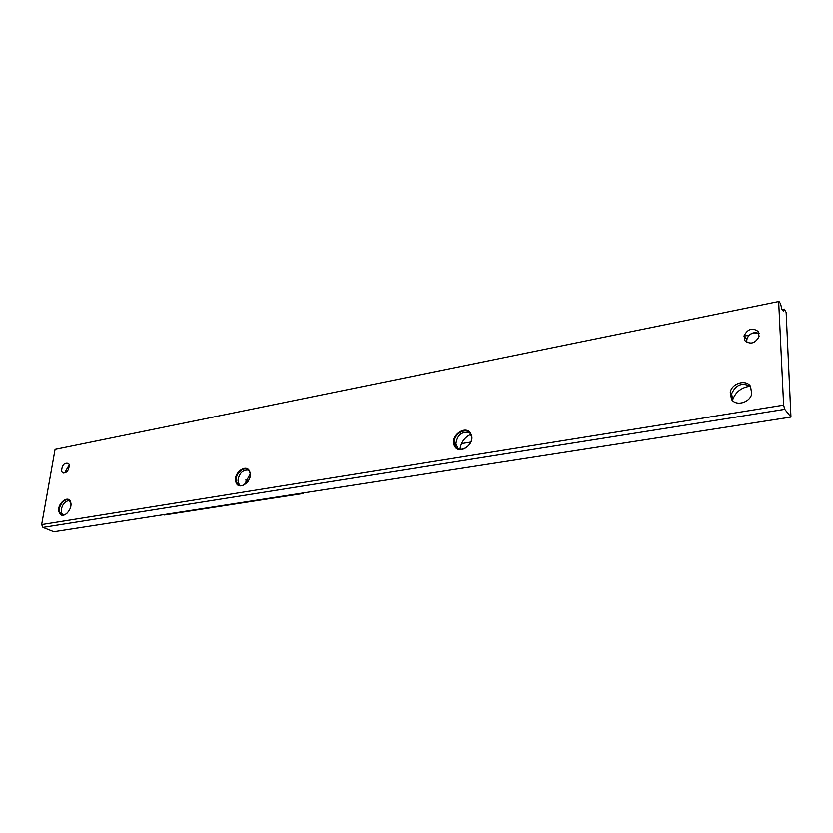 <?xml version="1.0" encoding="UTF-8"?>
<svg xmlns="http://www.w3.org/2000/svg" width="833" height="833" viewBox="0 0 833 833"><rect width="100%" height="100%" fill="white"/><g stroke="black" fill="none" stroke-linecap="round" stroke-linejoin="round"><path stroke-width="1.25" d="M302.681 493.053L303.462 492.928M303.587 492.907L302.993 493.542L163.799 514.929M164.892 514.94L163.924 514.971M248.213 481.141L245.839 479.902M782 309.439L784.27 309.105L786.144 312.333L790.954 417.052L53.853 531.777L42.962 527.445L41.65 524.623L55.072 449.424L778.657 301.504L783.624 405.109L41.65 524.623M790.954 417.052L784.738 409.315L42.962 527.445M784.738 409.315L783.624 405.109M744.941 340.707L744.056 335.824C747.732 328.848 752.438 327.39 758.186 331.461L759.071 336.532C755.271 343.425 750.564 344.82 744.941 340.707M61.58 471.103C62.048 464.918 64.391 462.388 68.608 463.544L69.285 464.856C68.837 471.03 66.505 473.56 62.277 472.467L61.58 471.103M454.485 445.874C449.133 436.273 466.209 423.778 470.916 433.931C476.424 443.604 459.035 456.161 454.485 445.874M235.978 482.349C232.386 473.55 246.714 462.534 249.754 471.822C253.451 480.683 238.894 491.751 235.978 482.349M58.945 511.91C56.571 503.798 68.837 493.938 70.722 502.497C72.7 508.807 64.37 518.397 60.382 514.419L58.945 511.91M750.523 386.304L751.741 393.894C749.804 402.839 735.841 406.525 731.489 399.34L730.249 392.166C731.863 383.19 745.941 379.036 750.523 386.304M778.657 301.504L55.072 449.424M778.824 301.223L780.531 303.681L781.937 309.355L783.686 311.552L784.134 309.012M747.003 342.457L746.722 340.884C747.014 336.74 749.398 334.043 753.875 332.773L759.165 333.679M746.764 342.332L746.743 339.281C749.273 333.46 753.396 331.503 759.102 333.429M65.89 472.592L65.922 470.645L68.764 465.803M732.821 400.85L731.613 393.728C736.018 384.461 742.39 382.097 750.741 386.627M458.098 448.675L455.932 443.729C457.327 434.909 461.846 431.244 469.5 432.744M239.987 485.462L238.405 483.13L237.978 480.318C239.186 473.321 242.59 469.895 248.182 470.041M62.829 514.95L61.434 512.566L61.257 509.973C62.402 504.184 65.12 501.049 69.389 500.571M70.951 504.548L69.628 500.8C66.015 496.489 57.716 505.61 59.591 511.795L60.965 514.169C62.652 515.44 64.651 515.169 66.942 513.357M236.666 482.234C233.479 474.56 245.443 464.106 249.234 471.301L249.692 472.269C252.94 479.87 241.07 490.387 237.218 483.379L236.666 482.234M455.203 445.749L454.579 443.958C452.059 434.587 466.834 425.83 470.749 434.451L471.457 436.544C473.685 446.009 458.889 454.308 455.203 445.749M65.869 472.603L65.817 471.863M470.718 434.399C465.074 437.158 461.586 441.657 460.243 447.894L460.066 449.289M250.098 474.019L244.371 484.775M750.231 386.179C741.297 387.387 735.372 392.093 732.467 400.288M749.169 335.147L743.994 336.147M302.796 493.511L164.507 515.002M248.088 481.328L245.745 480.11M782.302 309.876L784.03 309.532M784.04 309.814L782.468 310.126M461.555 443.635L470.832 442.084M303.785 492.876L302.993 493.542M62.61 514.752L60.757 513.982M238.956 484.275L237.218 483.379M456.109 445.03L454.579 443.958M731.613 393.728L730.249 392.166M63.902 473.196L62.277 472.467M746.743 339.281L744.056 335.824"/></g></svg>
